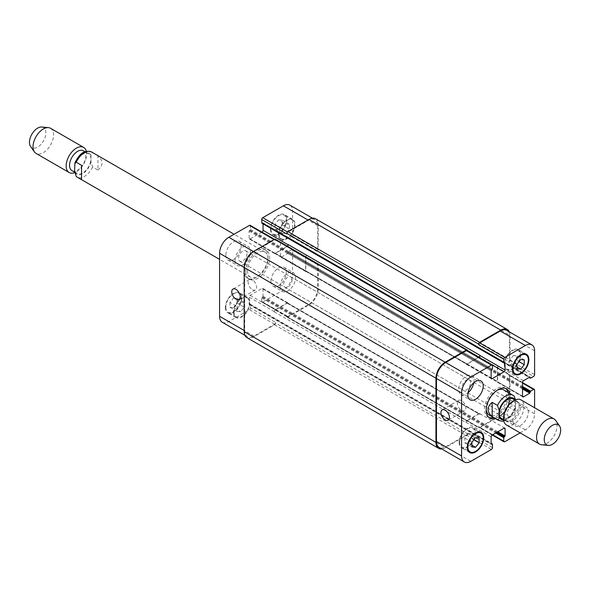 <?xml version="1.0" encoding="UTF-8"?>
<svg xmlns="http://www.w3.org/2000/svg" width="589" height="589" viewBox="0 0 589 589"><rect width="100%" height="100%" fill="white"/><g stroke="black" fill="none" stroke-linecap="round" stroke-linejoin="round"><path stroke-width="0.44" stroke-dasharray="2.94 2.21" d="M97.951 170.037C103.37 165.303 103.37 160.561 97.951 155.827L92.62 152.75C91.31 152.772 90.758 153.81 90.978 155.871L90.978 161.938L92.62 166.959L97.951 170.037L97.951 155.827M81.547 165.303L81.547 179.512M74.678 168.321A11.456 6.612 -60 0 1 79.677 156.792A11.456 6.612 -60 0 1 88.505 153.722A11.456 6.612 -60 0 1 88.505 166.952A11.456 6.612 -60 0 1 77.049 173.564A11.456 6.612 -60 0 1 74.678 168.321M245.827 271.514A16.823 9.711 120 0 0 249.316 279.215A16.823 9.711 120 0 0 266.14 269.504A16.823 9.711 120 0 0 266.14 250.082A16.823 9.711 120 0 0 253.174 254.588A16.823 9.711 120 0 0 245.827 271.514M244.185 270.572A16.823 9.711 120 0 0 247.674 278.273A16.823 9.711 120 0 0 264.498 268.555A16.823 9.711 120 0 0 264.498 249.132A16.823 9.711 120 0 0 251.532 253.638A16.823 9.711 120 0 0 244.185 270.572M247.468 270.572A14.504 8.371 120 0 0 250.472 277.205A14.504 8.371 120 0 0 264.976 268.834A14.504 8.371 120 0 0 264.976 252.092A14.504 8.371 120 0 0 253.8 255.972A14.504 8.371 120 0 0 247.468 270.572M83.38 150.762A11.456 6.612 -60 0 1 83.38 163.992A11.456 6.612 -60 0 1 71.917 170.604M86.362 151.373A14.504 8.371 -60 0 1 74.619 172.658M50.544 128.284A14.504 8.371 -60 0 1 50.544 145.034A14.504 8.371 -60 0 1 36.039 153.405M41.767 127.018A11.603 6.7 -60 0 1 43.453 140.94A11.603 6.7 -60 0 1 30.554 146.44M514.226 396.228L508.557 392.892L508.557 407.102L513.895 410.18L515.22 409.546L515.493 399.798M508.557 392.892L508.557 407.102M501.673 418.551A11.309 6.531 120 0 0 512.982 412.02A11.309 6.531 120 0 0 512.982 398.959M488.907 417.454A16.823 9.711 -60 0 1 488.045 417.049A16.823 9.711 -60 0 1 485.469 403.568A16.823 9.711 -60 0 1 496.461 388.747A16.823 9.711 -60 0 1 504.869 387.915A16.823 9.711 -60 0 1 505.649 388.453M507.976 392.384A16.823 9.711 -60 0 1 493.472 417.505M509.618 393.327A16.823 9.711 -60 0 1 495.113 418.448M486.234 409.296A14.504 8.371 -60 0 1 496.461 390.64A14.504 8.371 -60 0 1 497.249 390.22M503.713 389.918A14.504 8.371 -60 0 1 503.713 406.668A14.504 8.371 -60 0 1 489.209 415.039M512.459 402.478A11.309 6.531 120 0 0 505.067 412.447A11.309 6.531 120 0 0 506.798 421.51A11.309 6.531 120 0 0 518.114 414.98A11.309 6.531 120 0 0 518.114 401.919A11.309 6.531 120 0 0 512.459 402.478M506.511 425.03A14.504 8.371 120 0 0 521.015 416.659A14.504 8.371 120 0 0 521.007 399.909M541.674 444.769A14.504 8.371 120 0 0 554.065 435.742A14.504 8.371 120 0 0 555.692 420.494M461.592 410.452A5.993 3.46 -120 0 0 464.588 410.754A5.993 3.46 -120 0 0 464.588 403.826A5.993 3.46 -120 0 0 458.595 400.365A5.993 3.46 -120 0 0 457.675 405.173A5.993 3.46 -120 0 0 461.592 410.452M252.394 289.678A5.993 3.46 -120 0 0 255.39 289.972A5.993 3.46 -120 0 0 255.39 283.051A5.993 3.46 -120 0 0 249.397 279.584A5.993 3.46 -120 0 0 248.477 284.391A5.993 3.46 -120 0 0 252.394 289.678M280.18 286.497A10.874 6.28 120 0 0 282.433 291.474A10.874 6.28 120 0 0 293.315 285.194A10.874 6.28 120 0 0 293.315 272.633A10.874 6.28 120 0 0 284.929 275.549A10.874 6.28 120 0 0 280.18 286.497M292.115 279.606A5.993 3.46 -60 0 1 289.493 285.643A5.993 3.46 -60 0 1 284.877 287.248A5.993 3.46 -60 0 1 284.877 280.327A5.993 3.46 -60 0 1 290.87 276.867A5.993 3.46 -60 0 1 292.115 279.606M270.955 281.167A10.874 6.28 120 0 0 273.208 286.144A10.874 6.28 120 0 0 284.082 279.871A10.874 6.28 120 0 0 284.082 267.31A10.874 6.28 120 0 0 275.704 270.218A10.874 6.28 120 0 0 270.955 281.167M225.83 255.118A10.874 6.28 120 0 0 228.083 260.095A10.874 6.28 120 0 0 238.965 253.815A10.874 6.28 120 0 0 238.965 241.254A10.874 6.28 120 0 0 230.579 244.17A10.874 6.28 120 0 0 225.83 255.118M235.063 260.448A10.874 6.28 120 0 0 237.315 265.425A10.874 6.28 120 0 0 248.19 259.145A10.874 6.28 120 0 0 248.19 246.585A10.874 6.28 120 0 0 239.811 249.5A10.874 6.28 120 0 0 235.063 260.448M246.99 253.557A5.993 3.46 -60 0 1 244.376 259.587A5.993 3.46 -60 0 1 239.752 261.199A5.993 3.46 -60 0 1 239.752 254.271A5.993 3.46 -60 0 1 245.753 250.811A5.993 3.46 -60 0 1 246.99 253.557M285.82 223.982L282.234 228.451L282.234 233.237L285.82 233.553L289.413 229.092L289.413 224.306L285.82 223.982L278.641 219.837L275.056 224.306L282.234 228.451M275.056 224.306L275.056 229.092L282.234 233.237M275.056 229.092L278.641 229.408L285.82 233.553M278.641 229.408L282.234 224.946L289.413 229.092M282.234 224.946L282.234 220.161L289.413 224.306M282.234 220.161L278.641 219.837M240.702 302.135L237.109 306.604L237.109 311.39L240.702 311.706L244.288 307.244L244.288 302.459L240.702 302.135L233.524 297.99L229.931 302.459L237.109 306.604M229.931 302.459L229.931 307.244L237.109 311.39M229.931 307.244L233.524 307.561L240.702 311.706M233.524 307.561L237.109 303.099L244.288 307.244M237.109 303.099L237.109 298.314L244.288 302.459M237.109 298.314L233.524 297.99M279.157 233.804A10.874 6.28 120 0 0 281.409 238.781A10.874 6.28 120 0 0 292.284 232.5A10.874 6.28 120 0 0 292.284 219.94A10.874 6.28 120 0 0 283.905 222.856A10.874 6.28 120 0 0 279.157 233.804M270.955 229.062A10.874 6.28 -60 0 1 275.704 218.121A10.874 6.28 -60 0 1 284.082 215.206A10.874 6.28 -60 0 1 284.082 227.766A10.874 6.28 -60 0 1 273.208 234.047A10.874 6.28 -60 0 1 270.955 229.062M278.641 234.098A11.603 6.7 120 0 0 281.049 239.406A11.603 6.7 120 0 0 292.652 232.714A11.603 6.7 120 0 0 292.652 219.314A11.603 6.7 120 0 0 283.707 222.421A11.603 6.7 120 0 0 278.641 234.098M270.439 229.364A11.603 6.7 120 0 0 272.847 234.672A11.603 6.7 120 0 0 284.443 227.972A11.603 6.7 120 0 0 284.443 214.58A11.603 6.7 120 0 0 275.505 217.687A11.603 6.7 120 0 0 270.439 229.364M234.039 311.956A10.874 6.28 120 0 0 236.292 316.934A10.874 6.28 120 0 0 247.166 310.653A10.874 6.28 120 0 0 247.166 298.093A10.874 6.28 120 0 0 238.781 301.008A10.874 6.28 120 0 0 234.039 311.956M225.83 307.215A10.874 6.28 -60 0 1 230.579 296.274A10.874 6.28 -60 0 1 238.965 293.359A10.874 6.28 -60 0 1 238.965 305.919A10.874 6.28 -60 0 1 228.083 312.199A10.874 6.28 -60 0 1 225.83 307.215M233.524 312.251A11.603 6.7 120 0 0 235.924 317.559A11.603 6.7 120 0 0 247.527 310.867A11.603 6.7 120 0 0 247.527 297.467A11.603 6.7 120 0 0 238.589 300.574A11.603 6.7 120 0 0 233.524 312.251M225.322 307.517A11.603 6.7 120 0 0 227.722 312.825A11.603 6.7 120 0 0 239.325 306.125A11.603 6.7 120 0 0 239.325 292.733A11.603 6.7 120 0 0 230.38 295.84A11.603 6.7 120 0 0 225.322 307.517M222.281 322.249A13.054 7.539 120 0 0 228.804 321.609L249.419 309.704A1.45 0.839 120 0 0 250.443 307.929L250.443 304.498L249.11 304.314L249.11 297.092A1.45 0.839 -60 0 1 250.134 295.317L262.031 288.448A1.45 0.839 -60 0 1 262.76 288.382A1.45 0.839 -60 0 1 263.055 289.044L263.055 296.267L261.722 297.982L261.722 301.413A1.45 0.839 120 0 0 262.024 302.083A1.45 0.839 120 0 0 262.753 302.01L283.361 290.105A13.054 7.539 120 0 0 292.593 274.121L292.593 250.318A1.45 0.839 120 0 0 292.291 249.655A1.45 0.839 120 0 0 291.562 249.729L288.595 251.444L287.771 253.461L281.513 257.069A1.45 0.839 -60 0 1 280.791 257.143A1.45 0.839 -60 0 1 280.489 256.48L280.489 242.742A1.45 0.839 -60 0 1 281.513 240.967L287.771 237.352L288.595 238.42L291.562 236.704A1.45 0.839 120 0 0 292.593 234.93L292.593 211.127A13.054 7.539 120 0 0 289.891 205.149M261.943 232.132L250.134 238.95A1.45 0.839 -60 0 1 249.412 239.024A1.45 0.839 -60 0 1 249.11 238.361L249.11 231.138L250.443 229.423L250.443 225.985A1.45 0.839 120 0 0 250.141 225.322M261.847 223.172L262.937 222.819L263.055 223.872M503.742 415.569A10.874 6.28 120 0 0 505.995 420.546A10.874 6.28 120 0 0 516.87 414.266A10.874 6.28 120 0 0 516.87 401.705A10.874 6.28 120 0 0 508.491 404.621A10.874 6.28 120 0 0 503.742 415.569M515.669 408.678A5.993 3.46 120 0 0 514.433 405.931A5.993 3.46 120 0 0 508.432 409.392A5.993 3.46 120 0 0 508.432 416.32A5.993 3.46 120 0 0 513.056 414.715A5.993 3.46 120 0 0 515.669 408.678M512.967 420.892A10.874 6.28 -60 0 1 517.716 409.951A10.874 6.28 -60 0 1 526.102 407.036A10.874 6.28 -60 0 1 526.102 419.596A10.874 6.28 -60 0 1 515.22 425.876A10.874 6.28 -60 0 1 512.967 420.892M473.799 382.754A10.874 6.28 120 0 0 471.745 375.657A10.874 6.28 120 0 0 463.366 378.565A10.874 6.28 120 0 0 458.617 389.513A10.874 6.28 120 0 0 460.87 394.497A10.874 6.28 120 0 0 468.049 392.723M470.552 382.629A5.993 3.46 120 0 0 469.308 379.883A5.993 3.46 120 0 0 463.315 383.343A5.993 3.46 120 0 0 463.315 390.264A5.993 3.46 120 0 0 467.931 388.659A5.993 3.46 120 0 0 470.552 382.629M513.483 355.425L509.89 359.886L509.89 364.672L513.483 364.996L517.068 360.527L517.068 355.741L513.483 355.425L520.661 359.57M517.068 364.031L509.89 359.886M517.068 368.817L509.89 364.672M517.068 367.065L513.483 364.996M518.997 361.639L517.068 360.527M524.247 359.886L517.068 355.741M468.358 433.578L464.773 438.039L464.773 442.825L468.358 443.149L471.951 438.68L471.951 433.894L468.358 433.578L475.537 437.723M471.951 442.184L464.773 438.039M471.951 446.97L464.773 442.825M471.951 445.218L468.358 443.149M473.873 439.792L471.951 438.68M479.129 438.039L471.951 433.894M504.766 364.054A10.874 6.28 120 0 0 507.019 369.038A10.874 6.28 120 0 0 517.893 362.758A10.874 6.28 120 0 0 517.893 350.197A10.874 6.28 120 0 0 509.514 353.113A10.874 6.28 120 0 0 504.766 364.054M504.25 364.355A11.603 6.7 120 0 0 506.658 369.664A11.603 6.7 120 0 0 518.261 362.964A11.603 6.7 120 0 0 518.261 349.564A11.603 6.7 120 0 0 509.316 352.678A11.603 6.7 120 0 0 504.25 364.355M459.641 442.206A10.874 6.28 120 0 0 461.894 447.191A10.874 6.28 120 0 0 472.776 440.911A10.874 6.28 120 0 0 472.776 428.35A10.874 6.28 120 0 0 464.39 431.266A10.874 6.28 120 0 0 459.641 442.206M459.133 442.508A11.603 6.7 120 0 0 461.533 447.817A11.603 6.7 120 0 0 473.136 441.117A11.603 6.7 120 0 0 473.136 427.717A11.603 6.7 120 0 0 464.198 430.831A11.603 6.7 120 0 0 459.133 442.508M520.109 432.878L525.381 429.837A13.054 7.539 120 0 0 534.606 413.846L534.606 407.757M246.894 337.644A13.054 7.539 120 0 0 253.417 336.996L274.54 324.804A1.45 0.839 120 0 0 275.571 323.03L467.335 433.74L467.335 433.151A1.45 0.839 -60 0 1 466.311 434.925L445.696 446.83A13.054 7.539 -60 0 1 439.173 447.471M467.025 420.539A1.45 0.839 120 0 0 466.002 422.313L466.002 422.556A1.45 0.839 120 0 1 467.025 420.774L478.923 413.905A1.45 0.839 120 0 1 479.652 413.839A1.45 0.839 120 0 1 479.947 414.501L479.947 414.266A1.45 0.839 120 0 0 479.652 413.603A1.45 0.839 120 0 0 478.923 413.669L467.025 420.539L492.154 435.043M317.206 263.938L316.691 264.233A1.45 0.839 120 0 1 317.412 264.159A1.45 0.839 120 0 1 317.714 264.829L317.714 288.625A13.054 7.539 120 0 1 308.489 304.616L287.874 316.514A1.45 0.839 120 0 1 287.152 316.587A1.45 0.839 120 0 1 286.85 315.925L286.85 316.514A1.45 0.839 120 0 0 287.152 317.176A1.45 0.839 120 0 0 287.874 317.103L308.997 304.911A13.054 7.539 120 0 0 318.229 288.927L318.229 264.527A1.45 0.839 120 0 0 317.927 263.865A1.45 0.839 120 0 0 317.206 263.938L508.97 374.656L508.454 374.95A1.45 0.839 -60 0 1 509.183 374.876A1.45 0.839 -60 0 1 509.485 375.539L509.485 399.342A13.054 7.539 -60 0 1 500.252 415.326L479.645 427.231A1.45 0.839 -60 0 1 478.916 427.305A1.45 0.839 -60 0 1 478.614 426.635L492.662 434.748M497.381 381.701A1.45 0.839 120 0 0 497.683 382.364A1.45 0.839 120 0 0 498.404 382.29L498.611 382.173A1.45 0.839 120 0 1 497.889 382.246A1.45 0.839 120 0 1 497.587 381.584L497.587 367.845A1.45 0.839 120 0 1 498.611 366.071L498.404 366.189A1.45 0.839 120 0 0 497.381 367.963L497.381 381.701L522.509 396.206L498.404 382.29M506.783 330.37A13.054 7.539 -60 0 1 509.485 336.348L509.485 360.151A1.45 0.839 -60 0 1 508.454 361.926L533.582 376.43M288.183 244.575L288.183 244.818A1.45 0.839 -60 0 1 287.16 246.592L275.262 253.461A1.45 0.839 -60 0 1 274.533 253.528A1.45 0.839 -60 0 1 274.238 252.865L466.002 363.582A1.45 0.839 120 0 0 466.304 364.245A1.45 0.839 120 0 0 467.025 364.171L478.835 357.354M467.033 350.543A1.45 0.839 -60 0 1 467.335 351.206L492.463 365.71M467.335 350.72L467.335 351.206M467.335 433.74A1.45 0.839 -60 0 1 466.311 435.521L445.188 447.714A13.054 7.539 -60 0 1 441.706 448.936M466.002 363.347A1.45 0.839 120 0 0 466.304 364.009A1.45 0.839 120 0 0 467.025 363.936L478.629 357.236M509.316 331.835A13.054 7.539 -60 0 1 509.993 335.458L509.993 359.85A1.45 0.839 -60 0 1 508.97 361.631L508.454 361.926M508.97 374.656A1.45 0.839 -60 0 1 509.699 374.582A1.45 0.839 -60 0 1 509.993 375.245L509.993 399.636A13.054 7.539 -60 0 1 500.768 415.628L479.645 427.82A1.45 0.839 -60 0 1 478.916 427.894A1.45 0.839 -60 0 1 478.614 427.231L478.614 426.635M275.269 239.237A1.45 0.839 120 0 1 275.571 239.9L275.571 240.489A1.45 0.839 120 0 0 275.269 239.826A1.45 0.839 120 0 0 274.54 239.9L253.933 251.797A13.054 7.539 120 0 0 244.7 267.789L244.7 330.782A13.054 7.539 120 0 0 247.402 336.761A13.054 7.539 120 0 0 253.933 336.113L274.54 324.208A1.45 0.839 120 0 0 275.571 322.433L250.443 307.929M288.183 303.784A1.45 0.839 -60 0 0 287.881 303.121A1.45 0.839 -60 0 0 287.16 303.195L275.262 310.057A1.45 0.839 -60 0 0 274.238 311.839L274.238 311.603A1.45 0.839 -60 0 1 275.262 309.821L287.16 302.952A1.45 0.839 -60 0 1 287.881 302.886A1.45 0.839 -60 0 1 288.183 303.549L479.947 414.501M306.847 255.354A1.45 0.839 -60 0 0 305.824 257.128L305.824 270.866A1.45 0.839 -60 0 0 306.118 271.529A1.45 0.839 -60 0 0 306.847 271.455L306.641 271.573A1.45 0.839 -60 0 1 305.919 271.647A1.45 0.839 -60 0 1 305.617 270.984L305.617 257.246A1.45 0.839 -60 0 1 306.641 255.471L498.611 366.071M315.527 218.769A13.054 7.539 120 0 1 318.229 224.74L318.229 249.14A1.45 0.839 120 0 1 317.206 250.914L316.691 251.208A1.45 0.839 120 0 0 317.714 249.434L317.714 225.631A13.054 7.539 120 0 0 315.012 219.653A13.054 7.539 120 0 0 308.489 220.301L287.874 232.206A1.45 0.839 120 0 0 286.85 233.98M275.571 323.03L275.571 322.433M287.358 246.217A1.45 0.839 -60 0 1 287.16 246.357L275.262 253.218A1.45 0.839 -60 0 1 274.533 253.292A1.45 0.839 -60 0 1 274.238 252.629M90.978 161.938A12.185 7.031 -60 0 1 82.777 173.593A12.185 7.031 -60 0 1 74.575 171.414M74.575 165.347A12.185 7.031 -60 0 1 82.777 153.7A12.185 7.031 -60 0 1 90.978 155.871M92.62 166.959A14.504 8.371 -60 0 1 77.166 177.149M91.67 152.028A14.504 8.371 -60 0 1 92.62 152.75M498.441 420.369A14.504 8.371 120 0 0 513.895 410.18M503.595 419.876A12.185 7.031 120 0 0 515.537 407.051M515.537 400.991A12.185 7.031 120 0 0 515.088 399.96M445.696 446.83L470.825 461.334M466.311 434.925L491.432 449.429M467.335 433.151L492.463 447.655M466.002 422.313L491.13 436.824M478.923 413.669L479.947 414.266M479.645 427.231L504.766 441.735M500.252 415.326L525.381 429.837M509.485 399.342L534.606 413.846M509.485 375.539L534.606 390.051M508.454 374.95L522.509 383.064M497.381 367.963L522.509 382.467M498.404 366.189L523.533 380.693M509.485 360.151L534.606 374.656M509.485 336.348L534.606 350.853M467.025 364.171L466.002 363.582M253.933 336.113L228.804 321.609M244.7 330.782L244.185 330.488M274.54 324.208L249.419 309.704M274.238 311.603L249.11 297.092M275.262 309.821L250.134 295.317M287.16 302.952L262.031 288.448M288.183 303.549L263.055 289.044M287.874 316.514L262.753 302.01M286.85 315.925L261.722 301.413M308.489 304.616L283.361 290.105M317.714 288.625L292.593 274.121M317.714 264.829L292.593 250.318M316.691 264.233L291.562 249.729M306.641 271.573L281.513 257.069M305.617 270.984L280.489 256.48M305.617 257.246L280.489 242.742M306.641 255.471L281.513 240.967M317.714 249.434L292.593 234.93M316.691 251.208L291.562 236.704M317.714 225.631L292.593 211.127M308.489 220.301L307.973 220.006M287.874 232.206L287.454 231.963M287.16 246.592L274.54 239.311M275.262 253.461L250.134 238.95M274.238 252.865L249.11 238.361M274.54 239.9L274.032 239.605M275.571 240.489L250.443 225.985M253.933 251.797L253.417 251.503M244.7 267.789L244.185 267.487M275.571 239.9L467.335 350.617M250.443 229.423L492.463 369.148M250.03 230.13L492.051 369.855M249.522 230.424L491.535 370.157M249.11 231.138L491.13 370.864M275.262 253.218L467.025 363.936M287.16 246.357L467.313 350.367M263.055 223.084L504.663 362.574L262.65 222.848M262.134 223.143L504.147 362.868M318.229 224.74L509.993 335.458M318.229 249.14L509.993 359.85M317.206 250.914L508.97 361.631M288.595 238.42L530.608 378.145M288.183 238.184L529.275 377.38M288.183 237.588L529.791 377.078L287.771 237.352M305.824 257.128L497.587 367.845M305.824 270.866L497.587 381.584M306.847 271.455L498.611 382.173M287.771 253.461L522.509 388.983M288.183 252.747L522.509 388.033M288.183 252.158L522.509 387.444M288.595 251.444L522.509 386.494M318.229 264.527L509.993 375.245M318.229 288.927L509.993 399.636M308.997 304.911L500.768 415.628M287.874 317.103L479.645 427.82M286.85 316.514L478.614 427.231M261.722 297.982L495.636 433.033M262.134 297.276L496.461 432.562M262.65 296.974L496.969 432.26M263.055 296.267L497.793 431.789M287.16 303.195L478.923 413.905M275.262 310.057L467.025 420.774M274.238 311.839L466.002 422.556M249.11 304.314L491.13 444.047L249.522 304.557M250.03 304.255L491.13 443.451M250.443 304.498L492.463 444.224M274.54 324.804L466.311 435.521M253.417 336.996L445.188 447.714M247.674 278.273L249.316 279.215M264.498 249.132L266.14 250.082M264.976 252.092L234.076 234.253M250.472 277.205L219.579 259.374M88.505 153.722L85.103 151.756M77.049 173.564L74.589 172.143M503.794 421.01L510.391 416.983L515.22 409.554M506.511 388.858L504.869 387.915M489.687 417.999L488.045 417.049M503.566 419.648L506.798 421.51M514.874 400.056L518.114 401.919M458.595 400.365L442.184 409.841M464.588 410.754L448.185 420.222M249.397 279.584L232.986 289.059M255.39 289.972L238.979 299.448M273.208 286.144L282.433 291.474M284.082 267.31L293.315 272.633M228.083 260.095L237.315 265.425M238.965 241.254L248.19 246.585M292.284 219.94L284.082 215.206M281.409 238.781L273.208 234.047M292.652 219.314L284.443 214.58M281.049 239.406L272.847 234.672M247.166 298.093L238.965 293.359M236.292 316.934L228.083 312.199M247.527 297.467L239.325 292.733M235.924 317.559L227.722 312.825M505.995 420.546L515.22 425.876M516.87 401.705L526.102 407.036M284.877 287.248L508.432 416.32M290.87 276.867L514.433 405.931M460.87 394.497L470.103 399.821M471.745 375.657L480.977 380.98M239.752 261.199L463.315 390.264M245.753 250.811L469.308 379.883M524.077 353.768L517.893 350.197M513.203 372.609L507.019 369.038M526.463 354.306L518.261 349.564M514.86 374.398L506.658 369.664M478.96 431.921L472.776 428.35M468.086 450.762L461.894 447.191M481.338 432.459L473.136 427.717M469.735 452.551L461.533 447.817M504.773 428.107L479.652 413.603M492.242 434.991L478.916 427.305M522.509 382.57L509.183 374.876M522.804 396.868L497.683 382.364M491.425 378.749L466.304 364.245M247.402 336.761L244.869 335.296M287.881 302.886L262.76 288.382M287.152 316.587L262.024 302.083M317.412 264.159L292.291 249.655M305.919 271.647L280.791 257.143M315.012 219.653L312.479 218.195M274.533 253.528L249.412 239.024M275.269 239.826L274.452 239.362M274.533 253.292L466.304 364.009M262.937 222.819L504.957 362.544M288.301 238.449L529.106 377.475M288.065 237.323L530.078 377.056M306.118 271.529L497.889 382.246M317.927 263.865L509.699 374.582M287.152 317.176L478.916 427.894M287.881 303.121L479.652 413.839M249.228 304.587L491.248 444.312M250.325 304.233L491.13 443.259"/><path stroke-width="0.88" d="M81.547 165.303L81.547 179.512L77.166 177.149A14.504 8.371 -60 0 1 76.209 176.435L74.575 171.414L74.884 162.851L76.209 162.225L81.547 165.303M74.589 172.143L71.917 170.604A11.456 6.612 -60 0 1 69.546 165.362A11.456 6.612 -60 0 1 74.545 153.832A11.456 6.612 -60 0 1 83.38 150.762L85.103 151.756M74.619 172.658A14.504 8.371 -60 0 1 69.156 172.525A14.504 8.371 -60 0 1 66.152 165.884A14.504 8.371 -60 0 1 72.484 151.292A14.504 8.371 -60 0 1 83.653 147.405A14.504 8.371 -60 0 1 86.362 151.373M69.156 172.525L36.039 153.405A14.504 8.371 -60 0 1 34.412 151.903A14.504 8.371 -60 0 1 33.036 146.764A14.504 8.371 -60 0 1 38.167 133.541A14.504 8.371 -60 0 1 48.431 127.629A14.504 8.371 -60 0 1 50.544 128.284L83.653 147.405M34.412 151.903L30.554 146.44A11.603 6.7 -60 0 1 29.45 142.332A11.603 6.7 -60 0 1 33.558 131.752A11.603 6.7 -60 0 1 41.767 127.018L48.431 127.629M492.154 416.57C486.735 411.836 486.735 407.102 492.154 402.361L497.484 405.438L499.126 410.459L499.126 416.526C499.347 418.588 498.802 419.633 497.484 419.648L492.154 416.57L492.154 402.361M515.493 399.798L514.226 396.228L512.938 395.248A14.504 8.371 120 0 0 505.686 395.97A14.504 8.371 120 0 0 497.484 405.438M514.874 400.056L512.982 398.959A11.309 6.531 120 0 0 507.328 399.519A11.309 6.531 120 0 0 499.943 409.488A11.309 6.531 120 0 0 501.673 418.551L503.566 419.648M505.649 388.453A16.823 9.711 -60 0 1 507.976 392.384M493.472 417.505A16.823 9.711 -60 0 1 488.907 417.454M495.113 418.448A16.823 9.711 -60 0 1 489.687 417.999A16.823 9.711 -60 0 1 487.11 404.518A16.823 9.711 -60 0 1 498.103 389.69A16.823 9.711 -60 0 1 506.511 388.858A16.823 9.711 -60 0 1 509.618 393.327M497.249 390.22A14.504 8.371 -60 0 1 503.713 389.918L512.938 395.248A14.504 8.371 120 0 1 513.895 395.97M497.484 419.648A14.504 8.371 120 0 0 498.441 420.369L489.209 415.039A14.504 8.371 -60 0 1 486.234 409.296M559.55 425.957L555.692 420.494A14.504 8.371 120 0 0 554.065 418.993L521.007 399.909A14.504 8.371 120 0 0 513.763 400.63A14.504 8.371 120 0 0 504.287 413.404A14.504 8.371 120 0 0 506.511 425.03L539.568 444.113A14.504 8.371 120 0 0 541.674 444.769L548.337 445.38A11.603 6.7 120 0 0 558.254 438.157A11.603 6.7 120 0 0 559.55 425.957A11.603 6.7 120 0 0 552.453 425.332A11.603 6.7 120 0 0 544.53 436.92A11.603 6.7 120 0 0 548.337 445.38M554.065 418.993A14.504 8.371 120 0 0 546.813 419.714A14.504 8.371 120 0 0 537.345 432.495A14.504 8.371 120 0 0 539.568 444.113M445.188 419.928A5.993 3.46 60 0 1 441.271 414.641A5.993 3.46 60 0 1 442.184 409.841A5.993 3.46 60 0 1 448.185 413.301A5.993 3.46 60 0 1 448.185 420.222A5.993 3.46 60 0 1 445.188 419.928M235.983 299.146A5.993 3.46 60 0 1 232.066 293.867A5.993 3.46 60 0 1 232.986 289.059A5.993 3.46 60 0 1 238.979 292.519A5.993 3.46 60 0 1 238.979 299.448A5.993 3.46 60 0 1 235.983 299.146M274.452 239.362L250.141 225.322A1.45 0.839 120 0 0 249.419 225.396L228.804 237.293A13.054 7.539 120 0 0 219.579 253.277L219.579 316.278A13.054 7.539 120 0 0 222.281 322.249L244.869 335.296M263.055 223.872L263.055 230.306A1.45 0.839 -60 0 1 262.031 232.088L261.943 232.132M312.479 218.195L289.891 205.149A13.054 7.539 120 0 0 283.361 205.797L262.753 217.694A1.45 0.839 120 0 0 261.722 219.476L261.847 223.172L503.86 362.898L504.957 362.544L505.075 370.039A1.45 0.839 -60 0 1 504.051 371.814L492.154 378.683A1.45 0.839 -60 0 1 491.425 378.749A1.45 0.839 -60 0 1 491.13 378.086L491.13 370.864L492.463 369.148L492.463 365.71A1.45 0.839 120 0 0 492.161 365.047A1.45 0.839 120 0 0 491.432 365.121L470.825 377.019A13.054 7.539 120 0 0 461.592 393.01L461.592 456.004A13.054 7.539 120 0 0 464.294 461.982A13.054 7.539 120 0 0 470.825 461.334L491.432 449.429A1.45 0.839 120 0 0 492.463 447.655L492.463 444.224L491.13 444.047L491.13 436.824A1.45 0.839 -60 0 1 492.154 435.043L504.051 428.174A1.45 0.839 -60 0 1 504.773 428.107A1.45 0.839 -60 0 1 505.075 428.77L505.075 435.993L503.742 437.708L503.742 441.146A1.45 0.839 120 0 0 504.044 441.809A1.45 0.839 120 0 0 504.766 441.735L520.109 432.878M468.049 392.723A10.874 6.28 120 0 0 473.799 382.754M467.85 394.844A10.874 6.28 -60 0 1 472.599 383.895A10.874 6.28 -60 0 1 480.977 380.98A10.874 6.28 -60 0 1 480.977 393.54A10.874 6.28 -60 0 1 470.103 399.821A10.874 6.28 -60 0 1 467.85 394.844M517.068 364.031L520.661 359.57L524.247 359.886L524.247 364.672L520.661 369.141L517.068 368.817L517.068 364.031M520.661 369.141L517.068 367.065M524.247 364.672L518.997 361.639M471.951 442.184L475.537 437.723L479.129 438.039L479.129 442.825L475.537 447.294L471.951 446.97L471.951 442.184M475.537 447.294L471.951 445.218M479.129 442.825L473.873 439.792M512.967 368.795A10.874 6.28 120 0 0 515.22 373.772A10.874 6.28 120 0 0 526.102 367.492A10.874 6.28 120 0 0 526.102 354.931A10.874 6.28 120 0 0 517.716 357.847A10.874 6.28 120 0 0 512.967 368.795M512.459 369.089A11.603 6.7 -60 0 1 517.525 357.413A11.603 6.7 -60 0 1 526.463 354.306A11.603 6.7 -60 0 1 526.463 367.698A11.603 6.7 -60 0 1 514.86 374.398A11.603 6.7 -60 0 1 512.459 369.089M467.85 446.948A10.874 6.28 120 0 0 470.103 451.925A10.874 6.28 120 0 0 480.977 445.645A10.874 6.28 120 0 0 480.977 433.084A10.874 6.28 120 0 0 472.599 436A10.874 6.28 120 0 0 467.85 446.948M467.335 447.242A11.603 6.7 -60 0 1 472.4 435.565A11.603 6.7 -60 0 1 481.338 432.459A11.603 6.7 -60 0 1 481.338 445.851A11.603 6.7 -60 0 1 469.735 452.551A11.603 6.7 -60 0 1 467.335 447.242M534.606 407.757L534.606 390.051A1.45 0.839 120 0 0 534.304 389.381A1.45 0.839 120 0 0 533.582 389.454L530.608 391.17L529.791 393.187L523.533 396.795A1.45 0.839 -60 0 1 522.804 396.868A1.45 0.839 -60 0 1 522.509 396.206L522.509 382.467A1.45 0.839 -60 0 1 523.533 380.693L529.791 377.078L530.608 378.145L533.582 376.43A1.45 0.839 120 0 0 534.606 374.656L534.606 350.853A13.054 7.539 120 0 0 531.904 344.874A13.054 7.539 120 0 0 525.381 345.522L504.766 357.427A1.45 0.839 120 0 0 503.742 359.202L503.86 362.898M464.294 461.982L439.173 447.471A13.054 7.539 -60 0 1 436.471 441.5L436.471 378.499A13.054 7.539 -60 0 1 445.696 362.515L466.311 350.617A1.45 0.839 -60 0 1 467.033 350.543L492.161 365.047M478.614 344.101A1.45 0.839 -60 0 1 479.645 342.327L500.768 330.127A13.054 7.539 -60 0 1 507.291 329.487L315.527 218.769A13.054 7.539 120 0 0 308.997 219.417L287.874 231.61A1.45 0.839 120 0 0 286.85 233.384L478.614 344.101L478.614 344.698A1.45 0.839 -60 0 1 479.645 342.916L500.252 331.018A13.054 7.539 -60 0 1 506.783 330.37L531.904 344.874M478.835 357.354L478.923 357.309A1.45 0.839 120 0 0 479.947 355.528L479.947 355.292A1.45 0.839 120 0 1 478.923 357.067L478.629 357.236M441.706 448.936A13.054 7.539 -60 0 1 438.658 448.362A13.054 7.539 -60 0 1 435.956 442.383L435.956 378.204A13.054 7.539 -60 0 1 445.188 362.22L466.311 350.021A1.45 0.839 -60 0 1 467.033 349.954A1.45 0.839 -60 0 1 467.335 350.617L467.335 350.72M507.291 329.487A13.054 7.539 -60 0 1 509.316 331.835M467.033 349.954L275.269 239.237A1.45 0.839 120 0 0 274.54 239.311L253.417 251.503A13.054 7.539 120 0 0 244.185 267.487L244.185 331.673A13.054 7.539 120 0 0 246.894 337.644L438.658 448.362M479.947 355.292L288.183 244.575A1.45 0.839 -60 0 1 287.358 246.217M286.85 233.384L286.85 233.98L261.722 219.476M76.209 162.225A14.504 8.371 -60 0 1 91.67 152.028L234.076 234.253M499.126 416.526A12.185 7.031 120 0 0 503.595 419.876M515.088 399.96A12.185 7.031 120 0 0 506.731 399.18A12.185 7.031 120 0 0 499.126 410.459M436.471 441.5L461.592 456.004M504.051 428.174L505.075 428.77M492.662 434.748L503.742 441.146M522.509 383.064L533.582 389.454M522.509 396.206L523.533 396.795M500.252 331.018L525.381 345.522M479.645 342.916L504.766 357.427M478.614 344.698L503.742 359.202M478.923 357.309L504.051 371.814M479.947 355.528L505.075 370.039M491.13 378.086L492.154 378.683M466.311 350.617L491.432 365.121M445.696 362.515L470.825 377.019M436.471 378.499L461.592 393.01M244.185 330.488L219.579 316.278M307.973 220.006L283.361 205.797M287.454 231.963L262.753 217.694M288.161 244.803L263.055 230.306M466.311 350.021L262.031 232.088M274.032 239.605L249.419 225.396M445.188 362.22L228.804 237.293M435.956 378.204L219.579 253.277M467.313 350.367L478.923 357.067M504.663 362.574L505.075 362.809M261.722 222.907L503.742 362.633M287.874 231.61L479.645 342.327M308.997 219.417L500.768 330.127M529.275 377.38L530.196 377.91M529.791 377.078L530.196 377.321M522.509 388.983L529.791 393.187M522.509 388.033L530.196 392.473M522.509 387.444L530.196 391.884M522.509 386.494L530.608 391.17M495.636 433.033L503.742 437.708M496.461 432.562L504.147 437.001M496.969 432.26L504.663 436.699M497.793 431.789L505.075 435.993M491.13 444.047L491.535 444.283M491.13 443.451L492.051 443.988M244.185 331.673L435.956 442.383M219.579 259.374L77.166 177.149M74.884 162.851C78.47 156.026 82.983 149.017 91.67 152.028M498.441 420.369L502.27 421.238L503.794 421.01M526.102 354.931L524.077 353.768M515.22 373.772L513.203 372.609M480.977 433.084L478.96 431.921M470.103 451.925L468.086 450.762M504.044 441.809L492.242 434.991M534.304 389.381L522.509 382.57M529.106 377.475L530.321 378.175M491.13 443.259L492.338 443.959"/></g></svg>

